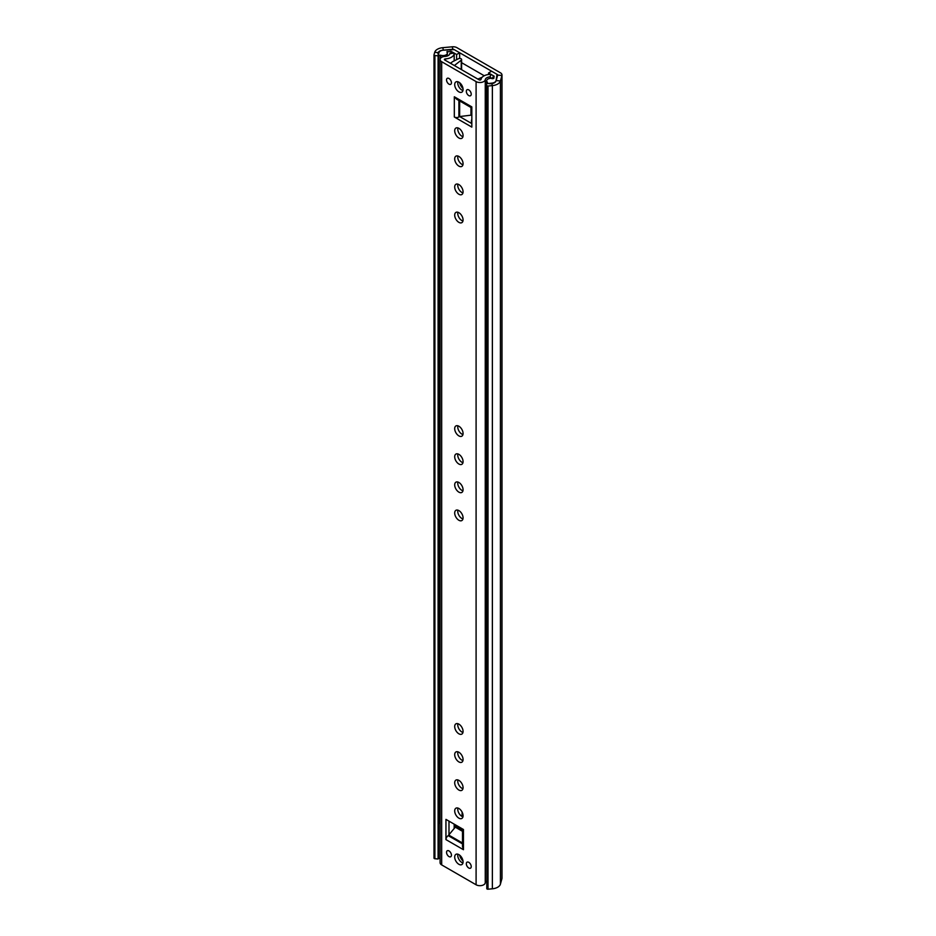 <?xml version="1.0" encoding="UTF-8"?>
<svg xmlns="http://www.w3.org/2000/svg" width="936" height="936" viewBox="0 0 936 936"><rect width="100%" height="100%" fill="white"/><g stroke="black" fill="none" stroke-linecap="round" stroke-linejoin="round"><path stroke-width="1.4" d="M471.826 119.293A5.92 3.416 -120 0 0 471.826 123.318M488.019 889.2A1.076 0.62 180 0 1 486.79 888.685L486.79 85.504A1.076 0.62 0 0 0 488.019 86.018L488.019 889.2L492.371 888.802A9.688 5.593 180 0 0 500.409 884.157L501.93 878.658A5.382 3.112 180 0 0 502 878.179L502 74.985A5.382 3.112 180 0 0 500.421 72.786L456.92 47.666A5.382 3.112 180 0 0 452.263 46.8L442.74 47.677A9.688 5.593 180 0 0 434.714 52.322L434.011 54.826A1.076 0.62 0 0 0 434.901 55.54L434.901 858.733A1.076 0.62 180 0 1 434.011 858.019L434.011 55.025M484.24 75.746L461.6 62.677L484.24 75.746M434.901 55.54L438.095 55.832L438.961 52.708A5.382 3.112 180 0 1 443.418 50.134L452.942 49.257A1.076 0.62 180 0 1 453.878 49.432L497.379 74.552A1.076 0.62 180 0 1 497.683 75.091L496.162 80.578A5.382 3.112 180 0 1 491.692 83.164L486.287 83.655L486.79 85.504M459.892 856.089L461.296 856.896M502 74.985A5.382 3.112 180 0 1 501.93 75.477L500.409 80.976A9.688 5.593 180 0 1 492.371 85.609L488.019 86.018M434.901 858.733L438.095 859.026L438.095 55.832M438.095 859.026L438.399 857.926A5.686 3.288 180 0 0 438.598 858.172A1.076 0.62 180 0 0 440.095 858.417M486.79 888.685L486.287 83.655M462.173 812.226L462.127 812.518A6.166 3.557 0 0 0 462.103 812.834A6.166 3.557 0 0 0 462.969 814.659M488.569 72.973L491.611 71.218L497.028 74.342L496.057 80.742A5.686 3.288 180 0 1 487.761 83.362A1.076 0.62 180 0 1 487.363 82.473L487.363 82.134A4.306 2.48 180 0 1 486.685 80.8A4.306 2.48 180 0 1 493.038 78.612L493.822 78.367L494.149 76.202L488.569 72.973L488.569 74.494M459.646 58.441L459.646 52.767L456.604 54.522L456.604 59.658M456.604 54.522L451.012 51.293L446.835 51.936A4.306 2.48 180 0 1 447.349 53.118A4.306 2.48 180 0 1 445.115 55.294A4.306 2.48 180 0 1 440.727 55.212L440.142 55.212A1.076 0.62 180 0 1 438.598 54.978A5.686 3.288 180 0 1 437.954 53.457A5.686 3.288 180 0 1 443.149 50.193L454.229 49.631L459.646 52.767M440.095 90.382A1.076 0.62 180 0 1 438.598 90.137L438.598 54.978M497.028 74.342L497.028 77.454M451.012 51.293L451.012 53.106M440.095 823.27A1.076 0.62 180 0 1 438.598 823.013L438.598 858.172M458.886 724.136A5.92 3.416 -120 0 0 455.926 723.844A5.92 3.416 -120 0 0 455.013 728.582A5.92 3.416 -120 0 0 458.886 733.801A5.92 3.416 -120 0 0 461.846 734.093A5.92 3.416 -120 0 0 462.747 729.355A5.92 3.416 -120 0 0 458.886 724.136M457.868 723.692A5.92 3.416 -120 0 0 461.928 732.046A5.92 3.416 -120 0 0 462.946 732.478M458.886 752.251A5.92 3.416 -120 0 0 455.926 751.959A5.92 3.416 -120 0 0 455.013 756.697A5.92 3.416 -120 0 0 458.886 761.916A5.92 3.416 -120 0 0 461.846 762.208A5.92 3.416 -120 0 0 462.747 757.47A5.92 3.416 -120 0 0 458.886 752.251M457.868 751.807A5.92 3.416 -120 0 0 461.928 760.161A5.92 3.416 -120 0 0 462.946 760.605M458.886 780.378A5.92 3.416 -120 0 0 455.926 780.086A5.92 3.416 -120 0 0 455.013 784.824A5.92 3.416 -120 0 0 458.886 790.042A5.92 3.416 -120 0 0 461.846 790.335A5.92 3.416 -120 0 0 462.747 785.585A5.92 3.416 -120 0 0 458.886 780.378M457.868 779.934A5.92 3.416 -120 0 0 461.928 788.287A5.92 3.416 -120 0 0 462.946 788.72M458.886 808.493A5.92 3.416 -120 0 0 455.926 808.201A5.92 3.416 -120 0 0 455.013 812.939A5.92 3.416 -120 0 0 458.886 818.158A5.92 3.416 -120 0 0 461.846 818.45A5.92 3.416 -120 0 0 462.747 813.712A5.92 3.416 -120 0 0 458.886 808.493M457.868 808.049A5.92 3.416 -120 0 0 461.928 816.403A5.92 3.416 -120 0 0 462.946 816.847M471.229 866.584A3.463 2.001 60 0 1 470.515 868.175A3.463 2.001 60 0 1 467.836 867.251A3.463 2.001 60 0 1 466.327 863.764A3.463 2.001 60 0 1 467.041 862.173A3.463 2.001 60 0 1 469.72 863.097A3.463 2.001 60 0 1 471.229 866.584M451.445 855.165A3.463 2.001 60 0 1 450.719 856.756A3.463 2.001 60 0 1 448.051 855.82A3.463 2.001 60 0 1 446.542 852.333A3.463 2.001 60 0 1 447.256 850.754A3.463 2.001 60 0 1 449.923 851.678A3.463 2.001 60 0 1 451.445 855.165M463.074 861.88A5.92 3.416 60 0 1 461.846 864.583A5.92 3.416 60 0 1 457.283 863.004A5.92 3.416 60 0 1 454.697 857.048A5.92 3.416 60 0 1 455.926 854.334A5.92 3.416 60 0 1 460.489 855.925A5.92 3.416 60 0 1 463.074 861.88M462.946 862.98A5.92 3.416 60 0 1 457.739 855.293A5.92 3.416 60 0 1 457.868 854.182M458.886 454.358A5.92 3.416 -120 0 0 455.926 454.065A5.92 3.416 -120 0 0 455.013 458.804A5.92 3.416 -120 0 0 458.886 464.022A5.92 3.416 -120 0 0 461.846 464.315A5.92 3.416 -120 0 0 462.747 459.564A5.92 3.416 -120 0 0 458.886 454.358M457.868 453.913A5.92 3.416 -120 0 0 461.928 462.267A5.92 3.416 -120 0 0 462.946 462.7M458.886 426.231A5.92 3.416 -120 0 0 455.926 425.938A5.92 3.416 -120 0 0 455.013 430.689A5.92 3.416 -120 0 0 458.886 435.895A5.92 3.416 -120 0 0 461.846 436.188A5.92 3.416 -120 0 0 462.747 431.449A5.92 3.416 -120 0 0 458.886 426.231M457.868 425.786A5.92 3.416 -120 0 0 461.928 434.14A5.92 3.416 -120 0 0 462.946 434.585M458.886 156.452A5.92 3.416 -120 0 0 455.926 156.16A5.92 3.416 -120 0 0 455.013 160.91A5.92 3.416 -120 0 0 458.886 166.117A5.92 3.416 -120 0 0 461.846 166.409A5.92 3.416 -120 0 0 462.747 161.671A5.92 3.416 -120 0 0 458.886 156.452M457.868 156.008A5.92 3.416 -120 0 0 461.928 164.362A5.92 3.416 -120 0 0 462.946 164.806M458.886 128.337A5.92 3.416 -120 0 0 455.926 128.045A5.92 3.416 -120 0 0 455.013 132.783A5.92 3.416 -120 0 0 458.886 138.001A5.92 3.416 -120 0 0 461.846 138.294A5.92 3.416 -120 0 0 462.747 133.555A5.92 3.416 -120 0 0 458.886 128.337M457.868 127.893A5.92 3.416 -120 0 0 461.928 136.246A5.92 3.416 -120 0 0 462.946 136.691M466.327 91.33A3.463 2.001 -120 0 0 467.836 94.817A3.463 2.001 -120 0 0 470.515 95.741A3.463 2.001 -120 0 0 471.229 94.162A3.463 2.001 -120 0 0 469.72 90.675A3.463 2.001 -120 0 0 467.041 89.739A3.463 2.001 -120 0 0 466.327 91.33M446.542 79.911A3.463 2.001 -120 0 0 448.051 83.398A3.463 2.001 -120 0 0 450.719 84.322A3.463 2.001 -120 0 0 451.445 82.731A3.463 2.001 -120 0 0 449.923 79.244A3.463 2.001 -120 0 0 447.256 78.32A3.463 2.001 -120 0 0 446.542 79.911M454.697 84.614A5.92 3.416 -120 0 0 457.283 90.57A5.92 3.416 -120 0 0 461.846 92.161A5.92 3.416 -120 0 0 463.074 89.447A5.92 3.416 -120 0 0 460.489 83.491A5.92 3.416 -120 0 0 455.926 81.912A5.92 3.416 -120 0 0 454.697 84.614M457.868 81.76A5.92 3.416 -120 0 0 457.739 82.859A5.92 3.416 -120 0 0 462.946 90.546M458.886 184.579A5.92 3.416 -120 0 0 455.926 184.287A5.92 3.416 -120 0 0 455.013 189.025A5.92 3.416 -120 0 0 458.886 194.243A5.92 3.416 -120 0 0 461.846 194.536A5.92 3.416 -120 0 0 462.747 189.786A5.92 3.416 -120 0 0 458.886 184.579M457.868 184.135A5.92 3.416 -120 0 0 461.928 192.488A5.92 3.416 -120 0 0 462.946 192.921M458.886 212.694A5.92 3.416 -120 0 0 455.926 212.402A5.92 3.416 -120 0 0 455.013 217.14A5.92 3.416 -120 0 0 458.886 222.358A5.92 3.416 -120 0 0 461.846 222.651A5.92 3.416 -120 0 0 462.747 217.912A5.92 3.416 -120 0 0 458.886 212.694M457.868 212.25A5.92 3.416 -120 0 0 461.928 220.603A5.92 3.416 -120 0 0 462.946 221.048M458.886 482.473A5.92 3.416 -120 0 0 455.926 482.18A5.92 3.416 -120 0 0 455.013 486.919A5.92 3.416 -120 0 0 458.886 492.137A5.92 3.416 -120 0 0 461.846 492.43A5.92 3.416 -120 0 0 462.747 487.691A5.92 3.416 -120 0 0 458.886 482.473M457.868 482.028A5.92 3.416 -120 0 0 461.928 490.382A5.92 3.416 -120 0 0 462.946 490.827M458.886 510.6A5.92 3.416 -120 0 0 455.926 510.295A5.92 3.416 -120 0 0 455.013 515.046A5.92 3.416 -120 0 0 458.886 520.264A5.92 3.416 -120 0 0 461.846 520.556A5.92 3.416 -120 0 0 462.747 515.806A5.92 3.416 -120 0 0 458.886 510.6M457.868 510.155A5.92 3.416 -120 0 0 461.928 518.509A5.92 3.416 -120 0 0 462.946 518.942M471.826 107.979L456.604 99.193L454.323 96.782L471.826 106.891L471.826 127.109L454.323 117A3.229 1.86 0 0 0 458.886 117L459.646 116.555L471.826 123.587M449.842 53.738L454.171 53.013A9.688 5.593 180 0 1 454.182 53.329A9.688 5.593 180 0 1 445.384 58.898A1.076 0.62 0 0 0 444.717 59.962L479.138 79.829A1.076 0.62 0 0 0 480.975 79.455A9.688 5.593 180 0 1 491.178 74.377L489.926 76.881A5.382 3.112 180 0 0 485.257 79.677A5.382 3.112 0 0 1 481.736 82.321A5.382 3.112 0 0 1 476.096 81.596L441.675 61.717A5.382 3.112 0 0 1 440.095 59.518A5.382 3.112 0 0 1 444.986 56.429A5.382 3.112 180 0 0 449.842 53.738L449.666 54.23M448.987 821.153L448.987 835.204L462.501 843.008M440.095 59.518L440.095 862.711A5.382 3.112 0 0 0 441.675 864.899L476.096 884.777A5.382 3.112 0 0 0 481.736 885.503A5.382 3.112 0 0 0 485.257 882.859A5.382 3.112 180 0 1 486.287 881.302M462.501 843.886L448.227 835.649A3.229 1.86 120 0 0 445.945 839.604L445.945 819.386L463.449 829.495L463.449 844.436M492.114 78.729L489.926 76.881M459.646 100.959L459.646 116.555L471.826 115.069M448.227 835.649L455.282 827.155L462.501 831.32M462.501 828.945L462.501 846.53L463.449 849.712L463.449 829.495M462.981 816.66L460.36 815.151M455.61 824.967L455.282 827.155M459.611 82.684A7.535 4.352 -120 0 0 463.004 88.581M454.381 65.532L461.237 60.173A1.884 1.088 0 0 0 461.6 59.53A1.884 1.088 0 0 0 461.05 58.757A1.884 1.088 0 0 0 458.476 58.711L452.369 61.799A10.764 6.213 0 0 1 450.356 63.215M482.134 77.267L477.851 79.092M459.611 855.118A7.535 4.352 -120 0 0 463.004 861.003M497.379 76.179L497.379 74.552M501.93 878.658L501.93 75.477L497.683 75.091M452.263 46.8L452.942 49.702M442.74 47.677L443.418 50.181M434.714 52.322L438.961 52.708M492.371 888.802L492.371 85.609L491.692 83.164M500.409 884.157L500.409 80.976L496.162 80.578M438.961 823.247L438.961 90.359M440.142 55.212L440.142 59.12M440.727 55.212L440.727 58.067M447.256 51.48L447.256 52.615M441.675 864.899L441.675 61.717M476.096 884.777L476.096 81.596M454.323 96.782L454.323 117M445.945 839.604L463.449 849.712M493.003 76.974L492.266 78.425M485.257 882.859L485.257 79.677M445.384 60.349L445.384 58.898M458.886 117L458.886 100.515M470.972 107.5L470.972 114.917M471.767 115.034L471.767 107.956M462.501 830.267L455.61 826.289M461.237 60.173L461.237 69.498M434 858.113L434 54.931M462.103 812.834L462.103 816.157M486.685 80.8L486.685 83.62M487.188 82.813L487.188 83.573M447.349 53.118L447.349 55.973M454.182 828.547L454.182 824.148M454.182 60.875L454.182 53.329M453.457 52.708L449.842 53.305M461.6 59.53L461.6 69.709"/></g></svg>
